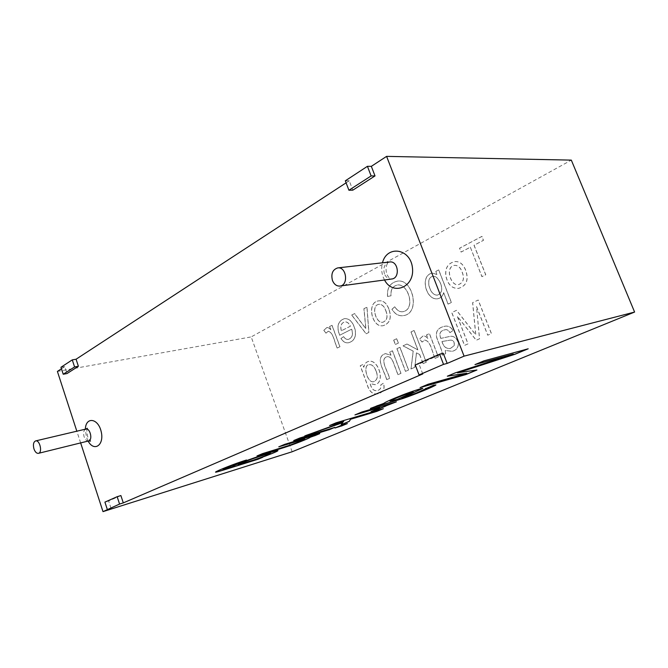 <?xml version="1.0" encoding="UTF-8"?>
<svg xmlns="http://www.w3.org/2000/svg" width="668" height="668" viewBox="0 0 668 668"><rect width="100%" height="100%" fill="white"/><g stroke="black" fill="none" stroke-linecap="round" stroke-linejoin="round"><path stroke-width="0.5" stroke-dasharray="3.34 2.5" d="M386.739 379.641L389.669 378.347C388.05 371.533 379.457 359.351 386.83 356.737C389.77 356.119 392.141 358.516 393.945 363.91L398.003 374.681L400.992 373.37L392.475 350.775L389.803 352.011L391.005 355.209L385.453 353.597C374.414 357.33 384.409 370.715 386.739 379.641L389.586 378.372C387.966 371.558 379.374 359.376 386.747 356.754C389.686 356.144 392.058 358.532 393.861 363.926L397.919 374.706L400.917 373.387L392.392 350.792L389.72 352.036L390.922 355.226L385.369 353.614C374.33 357.347 384.334 370.74 386.655 379.658M405.468 371.383L408.499 370.047L399.89 347.302L396.892 348.696L405.468 371.383L408.499 370.047M408.582 370.03L399.973 347.285L396.892 348.696M396.967 348.679L405.551 371.366M395.314 344.529L398.312 343.127L396.642 338.726L393.652 340.146L395.314 344.529L398.312 343.127M398.387 343.11L396.725 338.709L393.652 340.146M393.736 340.129L395.398 344.513M423.069 363.642L426.209 362.256L414.068 330.46L410.979 331.921L417.842 349.923L406.971 344.012L403.004 345.857L413.166 351.168L410.954 368.97L414.753 367.3L416.423 352.846L419.587 354.508L423.069 363.642L426.209 362.256M426.284 362.24L414.152 330.443L411.062 331.904L417.926 349.907L407.046 343.995L403.088 345.832L413.25 351.143L411.037 368.945L414.836 367.275L416.506 352.829L419.587 354.508M419.671 354.491L423.153 363.617M435.118 358.34L438.308 356.937L429.349 333.608L426.485 334.935L427.837 338.442C426.092 336.547 424.464 335.745 422.961 336.029L419.604 339.01L422.076 342.074L424.589 340.037C431.136 341.248 431.887 352.403 435.118 358.34L438.383 356.912L429.432 333.582L426.568 334.918L427.912 338.425C426.167 336.53 424.547 335.72 423.044 336.012L419.688 338.993L422.159 342.058L424.673 340.012C431.219 341.231 431.962 352.378 435.194 358.315M440.863 338.384C438.868 333.608 440.237 330.743 444.963 329.8C446.767 329.224 448.445 330.159 450.007 332.589L453.096 330.535C450.842 326.861 447.944 325.466 444.404 326.343C437.924 327.838 435.394 331.629 436.822 337.724C438.834 343.928 442.525 350.541 442.35 355.167L445.706 353.698L445.247 350.408L452.178 351.326C456.703 350.157 458.741 347.201 458.273 342.45C456.294 337.415 453.263 335.453 449.188 336.572L440.78 338.409C438.792 333.624 440.154 330.76 444.88 329.817C446.683 329.24 448.362 330.176 449.923 332.606L453.013 330.551C450.758 326.877 447.861 325.483 444.32 326.36C437.841 327.854 435.319 331.645 436.738 337.741C438.751 343.945 442.441 350.558 442.266 355.192L445.623 353.714L445.164 350.424L452.102 351.351C456.628 350.174 458.657 347.218 458.19 342.467C456.211 337.432 453.188 335.47 449.113 336.589L440.78 338.409M442.041 341.498L448.737 340.396C452.829 339.394 454.666 341.139 454.248 345.632L450.466 348.429C446.232 348.955 443.418 346.642 442.041 341.498L448.662 340.413C452.754 339.411 454.582 341.156 454.173 345.648L450.391 348.445C446.149 348.972 443.335 346.659 441.957 341.515M362.816 364.561L360.294 365.73L366.916 383.566C368.97 391.348 372.702 394.755 378.121 393.778C383.357 392.191 385.144 388.651 383.482 383.173L380.835 384.918C381.42 387.958 380.226 389.845 377.261 390.58C373.829 391.156 371.483 388.834 370.197 383.591L375.107 384.684C385.678 382.246 378.405 359.067 368.853 361.321C366.139 361.939 364.461 363.918 363.818 367.258L362.816 364.561L360.211 365.755L366.841 383.591C368.886 391.373 372.619 394.771 378.038 393.803C383.273 392.216 385.06 388.676 383.399 383.19L380.76 384.943C381.336 387.983 380.142 389.861 377.178 390.605C373.746 391.181 371.4 388.851 370.114 383.616L375.024 384.701C385.595 382.271 378.322 359.083 368.769 361.338C366.056 361.956 364.377 363.935 363.734 367.275L362.732 364.578M476.593 306.645L487.799 335.177L491.439 333.574L478.238 300.024L472.677 302.662L475.8 334.818L456.586 310.303L451.827 312.557L464.577 345.389L468.068 343.853L457.329 316.256L476.276 340.246L479.574 338.793L476.518 306.654L487.724 335.194L491.356 333.591L478.163 300.041L472.602 302.679L475.716 334.835L456.503 310.319L451.743 312.574L464.502 345.406L467.992 343.87L457.246 316.273L476.2 340.262L479.499 338.81L476.518 306.654M326.026 333.14L328.23 331.219C333.666 332.547 334.476 342.584 337.273 348.036L339.962 346.709L332.046 325.291L329.65 326.527L330.835 329.758C329.357 328.08 328.021 327.345 326.827 327.554L323.888 330.326L325.942 333.157L328.147 331.236C333.582 332.564 334.392 342.601 337.19 348.053L339.878 346.725L331.963 325.299L329.566 326.543L330.752 329.775C329.274 328.097 327.93 327.362 326.744 327.57L323.805 330.343L325.942 333.157M339.703 335.227L351.71 329.165C353.364 334.476 352.278 337.874 348.462 339.361C346.709 339.661 345.106 338.76 343.628 336.647L341.006 338.526C343.277 341.916 345.84 343.31 348.696 342.709C354.123 341.139 356.303 336.914 355.226 330.017C353.155 322.151 349.581 318.352 344.504 318.611C337.991 320.991 336.396 326.535 339.703 335.227L351.627 329.182C353.28 334.493 352.195 337.899 348.379 339.377C346.625 339.678 345.022 338.776 343.544 336.664L340.922 338.542C343.193 341.933 345.757 343.327 348.613 342.726C354.04 341.164 356.219 336.931 355.134 330.034C353.071 322.168 349.498 318.36 344.421 318.619C337.908 321.007 336.305 326.543 339.62 335.244M292.15 451.76L251.201 336.906L571.315 160.12M470.347 247.227L481.97 276.635L485.761 274.765L474.08 245.265L483.498 240.321L481.945 236.397L459.617 248.204L461.137 252.061L470.347 247.227L481.887 276.644L485.678 274.773L473.996 245.273L483.423 240.33L481.862 236.405L459.534 248.212L461.054 252.07L470.264 247.235M465.73 270.306C463.258 264.06 459.617 261.163 454.799 261.606C448.036 263.2 445.072 267.951 445.907 275.859C447.785 284.484 451.985 288.659 458.507 288.409C466.565 285.879 468.978 279.842 465.73 270.306L465.646 270.323C463.183 264.069 459.534 261.171 454.716 261.614C447.952 263.209 444.988 267.96 445.823 275.876C447.71 284.493 451.91 288.676 458.423 288.417C466.489 285.887 468.894 279.859 465.646 270.323M443.661 292.651L448.111 304.099L451.418 302.495L438.742 269.914L435.803 271.433L436.989 274.49L432.33 273.045C419.529 275.441 425.967 300.633 437.724 298.771C441.005 297.961 442.984 295.924 443.661 292.651L448.028 304.107L451.334 302.512L438.659 269.922L435.72 271.45L436.905 274.498L432.246 273.053C419.446 275.45 425.883 300.65 437.649 298.788C440.922 297.978 442.901 295.941 443.585 292.667M387.599 296.458L391.097 295.774C390.488 289.586 392.767 285.962 397.944 284.919C408.641 284.034 415.746 309.267 403.08 311.672C399.873 312.173 397.118 310.495 394.805 306.654L392.007 309.326C395.064 314.152 398.838 316.256 403.313 315.63C420.823 313.718 413.091 278.472 397.602 281.119C390.296 282.647 386.956 287.758 387.599 296.458L391.014 295.79C390.404 289.595 392.684 285.979 397.861 284.935C408.557 284.042 415.663 309.276 402.996 311.689C399.79 312.181 397.034 310.511 394.721 306.67L391.924 309.342C394.98 314.169 398.754 316.273 403.23 315.647C420.74 313.735 413.008 278.489 397.518 281.136C390.212 282.664 386.872 287.774 387.515 296.467M388.96 309.175C386.68 303.13 383.315 300.358 378.865 300.842C366.106 301.944 371.942 328.339 383.248 325.658C389.97 323.345 391.874 317.851 388.96 309.175L388.876 309.184C386.597 303.147 383.232 300.366 378.781 300.859C366.022 301.961 371.859 328.355 383.165 325.675C389.895 323.362 391.799 317.868 388.876 309.184M351.769 315.054L366.189 333.766L368.903 332.43L367.008 307.138L363.985 308.716L365.914 328.706L354.616 313.568L351.685 315.062L366.097 333.783L368.819 332.447L366.924 307.155L363.893 308.725L365.83 328.723L354.533 313.584L351.685 315.062M60.963 367.283L64.754 366.623L67.017 373.562M64.754 366.623L61.456 368.778M80.644 442.901L76.837 431.202M110.988 508.189L108.633 500.967L120.883 495.556M422.76 373.938L418.978 364.002L443.268 353.28M345.331 180.803L349.255 180.769L352.829 190.155M349.255 180.769L346.099 182.832M385.887 310.729C388.141 316.64 387.131 320.49 382.839 322.268C376.076 323.671 370.631 305.627 378.881 304.307C382.012 304.165 384.342 306.303 385.887 310.729L385.803 310.745C388.058 316.657 387.048 320.506 382.756 322.285C375.992 323.688 370.548 305.643 378.798 304.316C381.929 304.174 384.259 306.32 385.803 310.745M376.067 370.924C378.255 376.334 377.537 379.908 373.905 381.628C367.291 383.816 362.44 364.469 369.154 364.703C371.993 364.269 374.297 366.348 376.067 370.924L375.984 370.94C378.171 376.36 377.453 379.925 373.829 381.653C367.208 383.833 362.357 364.486 369.07 364.728C371.909 364.294 374.214 366.365 375.984 370.94M341.423 330.794C340.137 326.051 341.223 323.095 344.68 321.918C347.026 321.625 348.946 323.053 350.433 326.209L341.34 330.81C340.054 326.067 341.139 323.112 344.596 321.934C346.942 321.642 348.863 323.07 350.349 326.226L341.34 330.81M462.189 272.101C464.728 278.589 463.433 282.798 458.29 284.718C450.508 286.021 444.905 266.657 454.557 265.371C458.006 265.254 460.553 267.501 462.189 272.101L462.106 272.11C464.652 278.606 463.35 282.814 458.206 284.735C450.424 286.038 444.821 266.666 454.474 265.38C457.931 265.263 460.469 267.509 462.106 272.11M440.488 283.265C442.892 289.311 441.882 293.269 437.431 295.139C433.474 295.164 430.66 291.949 428.99 285.512C428.188 280.142 429.457 277.078 432.806 276.327C435.678 275.876 438.241 278.197 440.488 283.265L440.404 283.282C442.817 289.327 441.798 293.277 437.356 295.156C433.39 295.173 430.576 291.966 428.906 285.52C428.105 280.151 429.374 277.095 432.722 276.335C435.594 275.892 438.158 278.205 440.404 283.282M238.125 464.586L253.673 459.96C260.545 457.647 270.715 453.731 270.498 453.355M215.564 472.009L215.564 472.009C215.48 471.357 234.518 463.534 246.484 459.951L245.665 460.277M258.424 458.582L261.898 457.572M232.389 466.565L232.364 466.514C236.038 463.6 278.397 449.163 277.938 450.616L277.938 450.616M222.928 469.37L232.598 466.598M256.996 455.952L262.582 453.53L285.144 446.575C292.384 444.496 305.543 439.235 304.65 439.093M257.706 455.66L256.971 455.885M319.797 433.624L319.062 433.849M284.677 444.354L319.772 433.557M278.79 446.817L284.651 444.278M294.421 440.27L299.757 437.949L334.109 427.603M335.662 427.72L346.642 423.796M330.259 425.257L336.071 422.727L382.614 408.916M305.927 435.444L343.16 421.917L343.669 421.241M341.248 424.639L342.659 422.61M355.643 414.611L361.764 411.964L395.656 402.053M371.483 411.455L379.883 407.764M385.144 405.818L385.912 405.952M383.716 403.422L383.683 403.347C385.211 402.086 391.281 399.355 401.877 395.147C410.177 391.849 422.953 387.624 422.752 388.4L422.752 388.4M377.704 405.376L383.683 403.347M397.251 399.414L413.3 392.007M389.987 401.151L397.226 399.339M370.373 408.44L377.671 405.292M433.532 385.227L435.887 384.877M371.491 407.973L370.348 408.365M425.374 388.525L433.499 385.152M401.81 397.994L415.964 393.11L426.969 388.267M425.817 388.35L425.349 388.45M104.918 502.111L108.633 500.967M415.279 364.937L418.978 364.002M57.398 371.433L251.201 336.906M474.973 364.611L483.841 360.795L527.52 348.98M457.488 372.802L476.885 369.922M420.748 387.34L428.13 384.142L466.815 373.178M447.66 376.059L455.133 372.827L513.274 354.007M475.633 364.336L474.94 364.528M279.5 446.525L278.765 446.75M88.109 441.055L86.464 437.281L85.345 429.198M384.517 279.984L383.198 277.136C381.461 272.394 381.219 267.618 382.472 262.808M88.61 440.938C86.723 441.13 85.212 439.728 84.076 436.705C83.074 432.672 83.667 430.134 85.846 429.073M384.426 273.855C382.889 267.542 384.643 263.584 389.686 261.981C389.653 261.472 384.192 263.751 386.73 274.214C390.73 280.944 390.621 278.264 391.699 279.007C388.434 279.207 386.012 277.487 384.426 273.855M87.349 428.263C86.606 428.063 86.681 430.776 87.575 436.396L89.646 440.329"/><path stroke-width="1" d="M107.281 509.358L104.918 502.111L117.159 496.7L119.572 504.064L102.997 511.63L292.15 451.76L634.6 312.056L571.315 160.12L386.597 156.37L371.333 166.34L375.015 175.918L352.829 190.155L348.913 190.238L371.124 175.934L375.015 175.918M61.456 368.778L57.398 371.433L76.837 431.202M102.997 511.63L80.644 442.901M117.159 496.7L120.883 495.556L123.296 502.887L422.76 373.938L419.07 374.923L415.279 364.937L439.611 354.182L443.268 353.28L447.176 363.417L464.076 356.144L386.597 156.37M346.099 182.832L76.077 359.225L78.39 366.264L67.017 373.562L63.235 374.247L74.582 366.941L78.39 366.264M270.507 453.388L263.434 455.192C250.876 459.033 238.493 463.884 238.117 464.552L238.125 464.586M261.898 457.572L234.56 466.531C226.778 468.961 215.096 472.685 215.597 472.067C215.505 471.424 234.543 463.6 246.509 460.018L240.355 462.515C233.207 464.736 222.82 469.086 222.912 469.404L232.389 466.581C236.063 463.667 278.414 449.23 277.963 450.683C276.911 451.66 270.406 454.315 258.441 458.649L258.424 458.582C270.239 454.307 276.744 451.651 277.93 450.633L277.963 450.683M245.665 460.277L240.33 462.44C233.182 464.669 222.795 469.019 222.887 469.337L222.928 469.37M263.451 455.259C250.901 459.1 238.518 463.959 238.142 464.619L253.389 460.127C260.295 457.822 270.732 453.806 270.523 453.422L263.434 455.192M309.676 437.298L314.478 435.753L310.01 437.331C310.094 437.899 294.747 444.078 284.743 447.268L257.706 455.66M310.027 437.373C310.403 437.866 294.479 444.253 284.593 447.393L256.996 455.952L262.608 453.597L285.169 446.641C292.409 444.562 305.568 439.302 304.675 439.168L278.79 446.817L284.677 444.354L319.797 433.624L314.503 435.82M319.062 433.849L314.478 435.753M334.109 427.603L328.765 429.816L294.421 440.27M328.79 429.891L334.835 427.378L299.79 438.024L293.711 440.571L328.765 429.816M346.642 423.796L335.662 427.72M341.34 426.075L347.368 423.579L340.997 425.508L334.96 428.013L341.315 426M343.694 421.316L343.193 421.992L304.733 435.954L342.684 422.677L341.156 424.756L349.264 421.399L350.633 419.237L376.861 411.379L383.332 408.707L336.096 422.802L329.558 425.549L343.694 421.316L330.259 425.257M342.684 422.677L305.927 435.444M382.614 408.916L376.835 411.304L350.608 419.162L349.23 421.324L341.248 424.639M379.9 407.814L379.883 407.764C376.944 408.048 363.868 412.29 355.643 414.611M385.929 405.994L373.938 411.029L371.024 411.63L379.908 407.839C376.794 408.173 363.4 412.515 354.95 414.903L361.797 412.039L396.374 401.844L371.483 411.455M395.656 402.053L385.169 405.894M401.835 398.07L422.752 388.425L401.835 398.07L415.997 393.185L433.532 385.227L435.928 384.935C434.334 386.388 415.605 394.212 402.829 398.546L370.373 408.44L383.716 403.422C385.244 402.169 391.306 399.439 401.911 395.231C410.21 391.932 422.978 387.707 422.786 388.484M413.325 392.066L405.301 394.429C396.249 397.877 391.147 400.107 389.978 401.117L397.251 399.414L413.333 392.091L405.334 394.512C396.283 397.961 391.172 400.19 390.003 401.192M435.887 384.877C433.991 386.43 415.788 394.036 403.146 398.353L371.491 407.973M426.994 388.342L425.817 388.35M74.582 366.941L72.269 359.877L60.963 367.283L63.235 374.247M72.269 359.877L76.077 359.225M119.572 504.064L123.296 502.887M371.124 175.934L367.425 166.315L345.331 180.803L348.913 190.238M367.425 166.315L371.333 166.34M439.611 354.182L443.527 364.377L447.176 363.417M443.527 364.377L419.07 374.923M33.943 448.854C32.907 444.637 33.45 441.991 35.588 440.922C39.763 439.611 42.76 452.595 38.452 453.338C36.598 453.514 35.095 452.019 33.943 448.854M332.472 280.527C330.852 273.796 332.597 269.596 337.716 267.91C346.517 266.44 348.805 285.336 339.928 286.054C336.605 286.246 334.125 284.401 332.472 280.527M634.6 312.056L464.076 356.144M258.441 458.649L262.633 457.346L257.931 459.292L234.101 466.748C225.709 469.37 214.595 472.919 215.589 472.084M457.522 372.886L514.761 354.349L528.188 348.796L483.874 360.887L474.973 364.611L513.308 354.082L455.167 372.911L447.326 376.201L466.849 373.253L428.163 384.225L420.063 387.624L465.938 374.539L476.919 369.997L457.488 372.802L514.727 354.265L527.52 348.98M476.576 370.047L465.905 374.464L420.748 387.34M466.849 373.253L447.66 376.059M513.308 354.082L475.633 364.336M304.666 439.143L279.5 446.525M85.345 429.198C85.763 416.44 98.171 418.068 101.194 431.637C104.484 445.139 94.105 452.286 88.109 441.055M382.472 262.808C386.881 244.939 410.436 248.312 412.448 267.776C414.945 287.156 392.951 296.174 384.517 279.984M87.349 428.263L85.846 429.073C90.122 427.754 93.011 440.162 88.61 440.938L90.522 441.089L89.646 440.329M337.716 267.91L389.686 261.981C398.328 260.553 400.416 278.272 391.699 279.007L339.928 286.054M85.846 429.073L35.588 440.922M88.61 440.938L38.452 453.338"/></g></svg>
